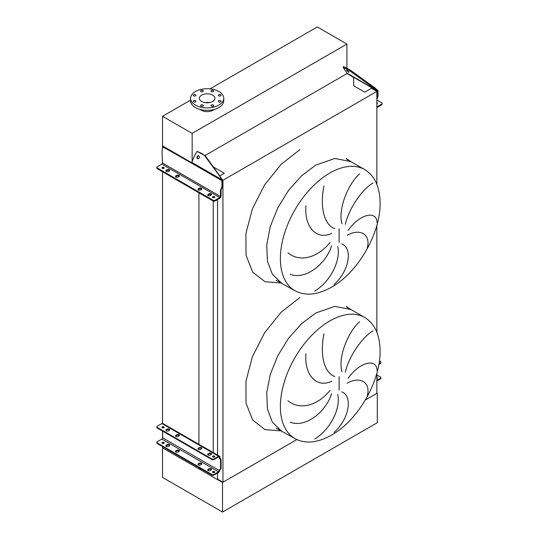 <?xml version="1.0" encoding="UTF-8"?>
<svg xmlns="http://www.w3.org/2000/svg" width="539" height="539" viewBox="0 0 539 539"><rect width="100%" height="100%" fill="white"/><g stroke="black" fill="none" stroke-linecap="round" stroke-linejoin="round"><path stroke-width="0.81" d="M364.735 317.491A69.888 40.351 120 0 0 329.787 320.954A69.888 40.351 120 0 0 284.134 382.542A69.888 40.351 120 0 0 294.846 438.544C305.29 444.136 317.518 442.984 331.546 435.094C358.179 420.285 380.864 380.716 380.089 350.39C379.779 334.604 374.659 323.636 364.735 317.491L350.855 309.48L334.827 306.368L315.915 312.943L301.57 323.683L288.459 338.411L277.713 355.861L270.255 374.531L266.731 392.81L267.445 409.121L272.33 422.071L280.967 430.533L272.33 422.071L267.445 409.121L266.731 392.81L270.255 374.531L277.713 355.861L288.459 338.411L301.57 323.683L315.915 312.943M367.261 395.889C370.926 382.717 360.571 375.622 347.177 383.236M348.093 378.297C360.133 361.373 376.795 358.273 377.031 370.394M372.975 330.933C364.007 335.885 349.717 353.874 345.324 372.173M341.975 371.742C337.616 357.027 348.578 331.108 359.641 321.763M341.672 391.84C352.802 395.7 349.723 418.311 334.086 432.419M364.735 169.596A69.888 40.351 120 0 0 329.787 173.059A69.888 40.351 120 0 0 284.134 234.647A69.888 40.351 120 0 0 294.846 290.649C305.29 296.241 317.518 295.089 331.546 287.193C358.179 272.39 380.864 232.821 380.089 202.489C379.779 186.703 374.659 175.741 364.735 169.596L350.855 161.585L334.827 158.473L315.915 165.049L301.57 175.788L288.459 190.516L277.713 207.966L270.255 226.636L266.731 244.915L267.445 261.226L272.33 274.176L280.967 282.638L272.33 274.176L267.445 261.226L266.731 244.915L270.255 226.636L277.713 207.966L288.459 190.516L301.57 175.788L315.915 165.049M367.261 247.994C370.926 234.815 360.571 227.727 347.177 235.334M348.093 230.396C360.133 213.478 376.795 210.372 377.031 222.499M372.975 183.031C364.007 187.99 349.717 205.979 345.324 224.278M341.975 223.84C337.616 209.132 348.578 183.206 359.641 173.868M341.672 243.938C352.802 247.805 349.723 270.416 334.086 284.525M314.715 291.114C331.202 281.055 340.85 259.69 337.758 246.559M331.593 245.75C325.758 264.669 304.778 280.354 290.15 274.223M287.947 252.804C299.738 262.796 317.801 257.696 330.09 242.429M323.952 186.009C320.011 205.278 323.285 224.5 334.766 228.664M331.775 233.333C316.366 240.771 304.07 226.461 305.943 205.837M376.862 184.365L376.862 91.408L371.472 88.295L364.748 92.176L353.685 85.789L353.685 77.535L347.082 73.472A0.903 0.526 120 0 0 346.995 73.156L343.067 67.274L350.465 71.323L351.017 70.636L374.652 87.655L374.093 88.342L377.192 90.862L377.381 96.764L378.021 96.393L376.862 99.425M376.862 392.87L377.287 393.12L365.321 400.026L376.862 393.362L376.862 373.21M376.862 332.267L376.862 225.315M217.561 472.999L217.561 479.11L222.951 482.223L222.951 180.269L376.862 91.408M222.951 482.223L296.827 439.575L222.519 482.472L162.535 447.842L162.535 446.609M222.351 179.925L222.951 180.269M217.561 455.084L217.561 199.571M213.343 166.955L224.285 173.275L219.784 175.869M213.222 452.578L213.222 201.013M213.222 197.665L213.222 197.247M377.287 393.12L377.287 422.697L222.519 512.05L162.535 477.419L162.535 447.842L198.918 468.842L198.918 467.609M198.918 465.164L198.918 464.039M198.918 444.931L198.918 192.767M198.918 190.2L198.918 189.202M198.918 468.842L201.054 468.842M190.55 100.133L162.535 116.303L162.535 145.88L191.729 162.738L162.535 145.88L162.535 146.979M162.535 443.395L162.535 442.903M162.535 438.268L162.535 431.079M162.535 427.865L162.535 427.373M162.535 423.384L162.535 171.766M162.535 168.431L162.535 168.06M314.715 439.009C331.202 428.95 340.85 407.592 337.758 394.454M323.952 333.904C320.011 353.18 323.285 372.395 334.766 376.559M331.775 381.228C316.366 388.666 304.07 374.356 305.943 353.732M331.593 393.652C325.758 412.571 304.778 428.256 290.15 422.125M287.947 400.699C299.738 410.691 317.801 405.591 330.09 390.33M220.66 94.756A1.361 0.782 0 0 0 219.184 94.581A1.361 0.782 0 0 0 218.342 95.309A1.361 0.782 0 0 0 218.74 95.861A1.361 0.782 0 0 0 220.222 96.03A1.361 0.782 0 0 0 221.057 95.309A1.361 0.782 0 0 0 220.66 94.756M213.309 90.512A1.361 0.782 0 0 0 211.827 90.336A1.361 0.782 0 0 0 210.992 91.064A1.361 0.782 0 0 0 211.389 91.617A1.361 0.782 0 0 0 212.871 91.785A1.361 0.782 0 0 0 213.707 91.064A1.361 0.782 0 0 0 213.309 90.512M202.913 90.512A1.361 0.782 0 0 0 201.431 90.336A1.361 0.782 0 0 0 200.596 91.064A1.361 0.782 0 0 0 200.993 91.617A1.361 0.782 0 0 0 202.469 91.785A1.361 0.782 0 0 0 203.311 91.064A1.361 0.782 0 0 0 202.913 90.512M195.563 94.756A1.361 0.782 0 0 0 194.08 94.581A1.361 0.782 0 0 0 193.238 95.309A1.361 0.782 0 0 0 193.642 95.861A1.361 0.782 0 0 0 195.118 96.03A1.361 0.782 0 0 0 195.96 95.309A1.361 0.782 0 0 0 195.563 94.756M195.563 100.759A1.361 0.782 0 0 0 194.08 100.584A1.361 0.782 0 0 0 193.238 101.312A1.361 0.782 0 0 0 193.642 101.864A1.361 0.782 0 0 0 195.118 102.033A1.361 0.782 0 0 0 195.96 101.312A1.361 0.782 0 0 0 195.563 100.759M202.913 105.004A1.361 0.782 0 0 0 201.431 104.829A1.361 0.782 0 0 0 200.596 105.556A1.361 0.782 0 0 0 200.993 106.109A1.361 0.782 0 0 0 202.469 106.277A1.361 0.782 0 0 0 203.311 105.556A1.361 0.782 0 0 0 202.913 105.004M213.309 105.004A1.361 0.782 0 0 0 211.827 104.829A1.361 0.782 0 0 0 210.992 105.556A1.361 0.782 0 0 0 211.389 106.109A1.361 0.782 0 0 0 212.871 106.277A1.361 0.782 0 0 0 213.707 105.556A1.361 0.782 0 0 0 213.309 105.004M220.66 100.759A1.361 0.782 0 0 0 219.184 100.584A1.361 0.782 0 0 0 218.342 101.312A1.361 0.782 0 0 0 218.74 101.864A1.361 0.782 0 0 0 220.222 102.033A1.361 0.782 0 0 0 221.057 101.312A1.361 0.782 0 0 0 220.66 100.759M218.895 91.529A16.601 9.587 180 0 1 223.752 98.307A16.601 9.587 180 0 1 213.505 107.167A16.601 9.587 180 0 1 195.408 105.085A16.601 9.587 180 0 1 190.55 98.307A16.601 9.587 180 0 1 200.798 89.454A16.601 9.587 180 0 1 218.895 91.529M223.752 98.307L223.752 100.773A16.601 9.587 180 0 1 213.505 109.633A16.601 9.587 180 0 1 195.408 107.551A16.601 9.587 180 0 1 190.55 100.773L190.55 98.307M205.002 102.626A7.775 4.487 180 0 1 209.3 102.626M201.653 101.48A7.775 4.487 180 0 1 199.376 98.307A7.775 4.487 180 0 1 204.173 94.163A7.775 4.487 180 0 1 212.649 95.133A7.775 4.487 180 0 1 214.926 98.307A7.775 4.487 180 0 1 210.122 102.457A7.775 4.487 180 0 1 201.653 101.48M200.333 109.511A8.152 4.703 0 0 0 201.384 110.266A8.152 4.703 0 0 0 213.97 109.511M162.535 116.303L192.153 133.403L346.921 44.05L317.303 26.95L210.048 88.868M346.921 44.05L346.921 68.271M346.921 73.048L346.921 73.627L205.076 155.522M192.153 133.403L192.153 161.565M222.519 512.05L222.519 482.472M166.261 430.883A1.509 0.869 0 0 0 168.397 430.883L169.246 430.391A1.509 0.869 0 0 0 169.691 429.778A1.509 0.869 0 0 0 168.761 428.97A1.509 0.869 0 0 0 167.117 429.159L166.261 429.65A1.509 0.869 0 0 0 165.817 430.27A1.509 0.869 0 0 0 166.261 430.883M175.977 436.496A1.509 0.869 0 0 0 178.106 436.496L178.961 436.004A1.509 0.869 0 0 0 179.406 435.384A1.509 0.869 0 0 0 178.47 434.582A1.509 0.869 0 0 0 176.826 434.771L175.977 435.263A1.509 0.869 0 0 0 175.532 435.876A1.509 0.869 0 0 0 175.977 436.496M198.386 449.432A1.509 0.869 0 0 0 200.521 449.432L201.377 448.94A1.509 0.869 0 0 0 201.822 448.327A1.509 0.869 0 0 0 200.885 447.518A1.509 0.869 0 0 0 199.241 447.707L198.386 448.199A1.509 0.869 0 0 0 197.948 448.819A1.509 0.869 0 0 0 198.386 449.432M208.101 455.044A1.509 0.869 0 0 0 210.237 455.044L211.093 454.552A1.509 0.869 0 0 0 211.531 453.932A1.509 0.869 0 0 0 210.601 453.131A1.509 0.869 0 0 0 208.957 453.319L208.101 453.811A1.509 0.869 0 0 0 207.656 454.424A1.509 0.869 0 0 0 208.101 455.044M166.261 446.413A1.509 0.869 0 0 0 168.397 446.413L169.246 445.921A1.509 0.869 0 0 0 169.691 445.308A1.509 0.869 0 0 0 168.761 444.5A1.509 0.869 0 0 0 167.117 444.688L166.261 445.18A1.509 0.869 0 0 0 165.817 445.8A1.509 0.869 0 0 0 166.261 446.413M175.977 452.026A1.509 0.869 0 0 0 178.106 452.026L178.961 451.527A1.509 0.869 0 0 0 179.406 450.914A1.509 0.869 0 0 0 178.47 450.105A1.509 0.869 0 0 0 176.826 450.294L175.977 450.793A1.509 0.869 0 0 0 175.532 451.406A1.509 0.869 0 0 0 175.977 452.026M198.386 464.962A1.509 0.869 0 0 0 200.521 464.962L201.377 464.47A1.509 0.869 0 0 0 201.822 463.857A1.509 0.869 0 0 0 200.885 463.048A1.509 0.869 0 0 0 199.241 463.237L198.386 463.729A1.509 0.869 0 0 0 197.948 464.349A1.509 0.869 0 0 0 198.386 464.962M208.101 470.574A1.509 0.869 0 0 0 210.237 470.574L211.093 470.075A1.509 0.869 0 0 0 211.531 469.462A1.509 0.869 0 0 0 210.601 468.654A1.509 0.869 0 0 0 208.957 468.842L208.101 469.341A1.509 0.869 0 0 0 207.656 469.954A1.509 0.869 0 0 0 208.101 470.574M214.428 456.075A1.091 0.633 0 0 0 213.235 455.94A1.091 0.633 0 0 0 212.555 456.52A1.091 0.633 0 0 0 212.878 456.971A1.091 0.633 0 0 0 214.071 457.106A1.091 0.633 0 0 0 214.744 456.52A1.091 0.633 0 0 0 214.428 456.075M212.696 456.829A1.091 0.633 180 0 1 214.428 456.688A1.091 0.633 180 0 1 214.61 456.829M163.836 426.868A1.091 0.633 0 0 0 162.637 426.726A1.091 0.633 0 0 0 161.963 427.312A1.091 0.633 0 0 0 162.286 427.757A1.091 0.633 0 0 0 163.479 427.899A1.091 0.633 0 0 0 164.152 427.312A1.091 0.633 0 0 0 163.836 426.868M162.104 427.622A1.091 0.633 180 0 1 163.836 427.481A1.091 0.633 180 0 1 164.011 427.622M214.428 471.605A1.091 0.633 0 0 0 213.235 471.463A1.091 0.633 0 0 0 212.555 472.049A1.091 0.633 0 0 0 212.878 472.494A1.091 0.633 0 0 0 214.071 472.636A1.091 0.633 0 0 0 214.744 472.049A1.091 0.633 0 0 0 214.428 471.605M212.696 472.359A1.091 0.633 180 0 1 214.428 472.218A1.091 0.633 180 0 1 214.61 472.359M163.836 442.391A1.091 0.633 0 0 0 162.637 442.256A1.091 0.633 0 0 0 161.963 442.842A1.091 0.633 0 0 0 162.286 443.287A1.091 0.633 0 0 0 163.479 443.422A1.091 0.633 0 0 0 164.152 442.842A1.091 0.633 0 0 0 163.836 442.391M162.104 443.152A1.091 0.633 180 0 1 163.836 443.011A1.091 0.633 180 0 1 164.011 443.152M175.626 451.716A1.509 0.869 180 0 1 175.977 451.406L176.826 450.914A1.509 0.869 180 0 1 179.305 451.224M207.758 470.264A1.509 0.869 180 0 1 208.101 469.954L208.957 469.462A1.509 0.869 180 0 1 211.436 469.772M211.834 475.068L211.834 474.455A1.509 0.869 0 0 0 213.97 474.455L218.558 471.807A1.058 0.613 120 0 0 219.306 470.507L219.306 470.459A1.509 0.869 60 0 1 219.616 469.772L220.316 469.361A1.058 0.613 -120 0 0 220.539 468.876L220.539 460.373A1.058 0.613 -120 0 0 220.316 459.639L219.616 458.413A1.509 0.869 60 0 1 219.306 457.368L219.306 457.321A1.058 0.613 120 0 0 219.09 456.836A1.058 0.613 120 0 0 218.558 456.89L213.97 459.538A1.509 0.869 180 0 1 211.834 459.538L211.834 458.925A1.509 0.869 0 0 0 213.97 458.925L218.558 456.277A1.812 1.044 -60 0 1 219.467 456.183A1.812 1.044 -60 0 1 219.845 457.011L219.845 457.059A1.509 0.869 -120 0 0 220.148 458.11L220.855 459.329A1.058 0.613 60 0 1 221.071 460.063L221.071 468.573A1.058 0.613 60 0 1 220.855 469.051L220.148 469.462A1.509 0.869 -120 0 0 219.845 470.156L219.845 470.203A1.812 1.044 -60 0 1 218.558 472.42L213.97 475.068A1.509 0.869 180 0 1 211.834 475.068L157.294 443.584A1.509 0.869 180 0 1 156.856 442.964L156.856 442.351A1.509 0.869 0 0 0 157.294 442.964L157.294 443.584M198.042 464.658A1.509 0.869 180 0 1 198.386 464.349L199.241 463.857A1.509 0.869 180 0 1 201.721 464.16M165.918 446.11A1.509 0.869 180 0 1 166.261 445.8L167.117 445.308A1.509 0.869 180 0 1 169.596 445.612M211.834 458.925L157.294 427.434L157.294 428.054A1.509 0.869 180 0 1 156.856 427.434L156.856 426.821A1.509 0.869 0 0 0 157.294 427.434M219.467 456.183L162.791 423.465A1.812 1.044 120 0 0 161.882 423.553L157.294 426.201A1.509 0.869 0 0 0 156.856 426.821M175.626 436.186A1.509 0.869 180 0 1 175.977 435.876L176.826 435.384A1.509 0.869 180 0 1 179.305 435.694M207.758 454.734A1.509 0.869 180 0 1 208.101 454.424L208.957 453.932A1.509 0.869 180 0 1 211.436 454.242M211.834 459.538L157.294 428.054M198.042 449.128A1.509 0.869 180 0 1 198.386 448.819L199.241 448.327A1.509 0.869 180 0 1 201.721 448.63M165.918 430.58A1.509 0.869 180 0 1 166.261 430.27L167.117 429.778A1.509 0.869 180 0 1 169.596 430.082M211.834 474.455L157.294 442.964M162.63 431.133L162.63 437.789A1.058 0.613 -60 0 1 161.882 439.083L157.294 441.731A1.509 0.869 0 0 0 156.856 442.351M162.63 427.346L162.63 427.892M376.862 378.688A1.091 0.633 0 0 0 377.408 378.135A1.091 0.633 0 0 0 377.091 377.691A1.091 0.633 0 0 0 376.862 377.59M376.862 378.203A1.091 0.633 180 0 1 377.091 378.304A1.091 0.633 180 0 1 377.273 378.445M376.862 380.413L380.48 378.324A1.509 0.869 0 0 0 380.918 377.704L380.918 378.324A1.509 0.869 180 0 1 380.48 378.937L376.862 381.026M380.918 377.704A1.509 0.869 0 0 0 380.48 377.091L376.862 375.003M380.48 363.407L380.48 362.794A1.509 0.869 0 0 0 380.918 362.174L380.918 362.794A1.509 0.869 180 0 1 380.48 363.407L378.877 364.33M380.48 362.794L378.998 363.65M380.918 362.174A1.509 0.869 0 0 0 380.48 361.561L379.402 360.941M168.397 171.449A1.509 0.869 180 0 1 166.261 171.449A1.509 0.869 180 0 1 165.817 170.836A1.509 0.869 180 0 1 166.261 170.216L167.117 169.724A1.509 0.869 180 0 1 168.761 169.536A1.509 0.869 180 0 1 169.691 170.337A1.509 0.869 180 0 1 169.246 170.957L168.397 171.449M178.106 177.055A1.509 0.869 180 0 1 175.977 177.055A1.509 0.869 180 0 1 175.532 176.442A1.509 0.869 180 0 1 175.977 175.829L176.826 175.33A1.509 0.869 180 0 1 178.47 175.141A1.509 0.869 180 0 1 179.406 175.95A1.509 0.869 180 0 1 178.961 176.563L178.106 177.055M200.521 189.998A1.509 0.869 180 0 1 198.386 189.998A1.509 0.869 180 0 1 197.948 189.384A1.509 0.869 180 0 1 198.386 188.765L199.241 188.273A1.509 0.869 180 0 1 200.885 188.084A1.509 0.869 180 0 1 201.822 188.893A1.509 0.869 180 0 1 201.377 189.506L200.521 189.998M210.237 195.603A1.509 0.869 180 0 1 208.101 195.603A1.509 0.869 180 0 1 207.656 194.99A1.509 0.869 180 0 1 208.101 194.377L208.957 193.878A1.509 0.869 180 0 1 210.601 193.69A1.509 0.869 180 0 1 211.531 194.498A1.509 0.869 180 0 1 211.093 195.111L210.237 195.603M212.878 197.53A1.091 0.633 180 0 1 212.555 197.085A1.091 0.633 180 0 1 213.235 196.499A1.091 0.633 180 0 1 214.428 196.641A1.091 0.633 180 0 1 214.744 197.085A1.091 0.633 180 0 1 214.071 197.672A1.091 0.633 180 0 1 212.878 197.53M212.764 197.456A1.091 0.633 180 0 1 214.428 197.375A1.091 0.633 180 0 1 214.535 197.456M162.286 168.323A1.091 0.633 180 0 1 161.963 167.878A1.091 0.633 180 0 1 162.637 167.292A1.091 0.633 180 0 1 163.836 167.427A1.091 0.633 180 0 1 164.152 167.878A1.091 0.633 180 0 1 163.479 168.458A1.091 0.633 180 0 1 162.286 168.323M162.172 168.249A1.091 0.633 180 0 1 163.836 168.168A1.091 0.633 180 0 1 163.944 168.249M198.723 155.811A1.583 1.253 -84.9 0 0 197.604 158.695A1.583 1.253 -84.9 0 0 198.723 155.811M198.581 155.737A1.583 1.253 -84.9 0 0 198.305 158.816M213.067 200.198L157.294 168A1.509 0.869 0 0 1 156.856 167.38A1.509 0.869 0 0 1 157.294 166.767L161.882 164.119A0.903 0.526 120 0 0 162.522 163.007L161.99 151.857L162.421 147.046L166.261 148.771L191.675 163.196A1.812 1.044 -60 0 1 191.844 162.36L194.249 156.169L197.045 151.392L204.389 155.293L222.277 179.662L222.614 186.117L221.071 190.152L221.071 196.068A1.812 1.044 -60 0 1 219.791 198.285L215.196 200.939A1.509 0.869 180 0 1 213.067 200.939L213.067 200.198A1.509 0.869 0 0 0 215.196 200.198L215.196 200.939M222.614 183.725L221.974 183.671L221.974 186.487L220.431 190.523L220.431 196.439A0.903 0.526 -60 0 1 219.791 197.55L215.196 200.198M175.674 176.812A1.509 0.869 180 0 1 175.977 176.563L176.826 176.071A1.509 0.869 180 0 1 179.265 176.32M207.798 195.361A1.509 0.869 180 0 1 208.101 195.111L208.957 194.619A1.509 0.869 180 0 1 211.389 194.869M157.294 168L157.294 168.741L213.067 200.939M157.294 168.741A1.509 0.869 180 0 1 156.856 168.121L156.856 167.38M198.089 189.755A1.509 0.869 180 0 1 198.386 189.506L199.241 189.014A1.509 0.869 180 0 1 201.674 189.256M165.958 171.207A1.509 0.869 180 0 1 166.261 170.957L167.117 170.465A1.509 0.869 180 0 1 169.549 170.708M221.974 183.671L221.724 179.608L220.027 176.927M197.045 151.392L201.209 153.184L204.389 155.293M204.941 155.34L220.586 176.974M162.421 147.046L163.061 146.675L166.901 148.4L191.729 162.738M221.974 186.487L222.614 186.117M221.071 190.152L220.431 190.523M376.862 102.626A1.091 0.633 180 0 1 377.091 102.727A1.091 0.633 180 0 1 377.408 103.171A1.091 0.633 180 0 1 376.862 103.717M376.862 103.36A1.091 0.633 180 0 1 377.091 103.468A1.091 0.633 180 0 1 377.206 103.542M348.322 72.051L348.996 72.246L347.204 70.454L346.53 70.259L348.322 72.051M376.862 100.038L381.706 102.834A1.509 0.869 0 0 1 382.144 103.448L382.144 104.189A1.509 0.869 180 0 1 381.706 104.802L377.118 107.456A1.812 1.044 -60 0 1 376.862 107.571M381.706 104.802L381.706 104.067L377.118 106.715A0.903 0.526 -60 0 1 376.862 106.803M381.706 104.067A1.509 0.869 0 0 0 382.144 103.448M377.381 94.372L378.021 93.577L377.927 90.545L374.652 87.655M378.021 93.577L378.021 96.393M346.725 69.167L347.284 68.48L351.017 70.636M347.284 68.48L343.619 66.58L343.067 67.274M350.465 71.323L374.093 88.342M376.862 98.125L377.381 96.764M339.119 390.182L339.119 376.626M339.119 242.287L339.119 228.725M299.906 297.541L281.122 312.222L264.615 332.792L252.393 356.764L245.939 381.214L246.033 403.192L252.67 420.009L265.033 429.644L281.634 430.917M281.634 283.015L265.033 281.749L252.663 272.114L246.033 255.291L245.939 233.32L252.393 208.869L264.615 184.897L281.122 164.321L299.906 149.64M218.558 456.277L161.882 423.553M218.558 471.807L161.882 439.083M219.306 457.321L218.558 456.89M219.306 470.507L162.63 437.789M213.97 458.925L213.97 459.538M219.845 457.059L219.306 457.368M219.845 470.156L219.306 470.459M220.148 469.462L219.616 469.772M220.855 469.051L220.316 469.361M221.071 468.573L220.539 468.876M221.071 460.063L220.539 460.373M220.855 459.329L220.316 459.639M220.148 458.11L219.616 458.413M213.97 474.455L213.97 475.068M208.957 469.462L208.957 468.842M208.101 469.954L208.101 469.341M199.241 463.857L199.241 463.237M198.386 464.349L198.386 463.729M176.826 450.914L176.826 450.294M175.977 451.406L175.977 450.793M167.117 445.308L167.117 444.688M166.261 445.8L166.261 445.18M208.101 454.424L208.101 453.811M208.957 453.932L208.957 453.319M198.386 448.819L198.386 448.199M199.241 448.327L199.241 447.707M175.977 435.876L175.977 435.263M176.826 435.384L176.826 434.771M166.261 430.27L166.261 429.65M167.117 429.778L167.117 429.159M380.48 378.937L380.48 378.324M161.882 164.119L219.791 197.55M162.522 163.007L220.431 196.439M191.675 163.196L221.886 180.639M191.844 162.36L221.724 179.608M201.209 153.184L200.649 153.137M166.901 148.4L166.261 148.771M208.101 195.111L208.101 194.377M208.957 194.619L208.957 193.878M198.386 189.506L198.386 188.765M199.241 189.014L199.241 188.273M175.977 176.563L175.977 175.829M176.826 176.071L176.826 175.33M166.261 170.957L166.261 170.216M167.117 170.465L167.117 169.724M346.995 73.156L376.876 90.404M347.082 73.472L377.192 90.862M350.855 309.48L346.281 306.435L347.48 307.877M350.855 161.585L346.281 158.54L347.48 159.982M294.846 438.544L276.042 428.094M294.846 290.649L276.042 280.199"/></g></svg>
